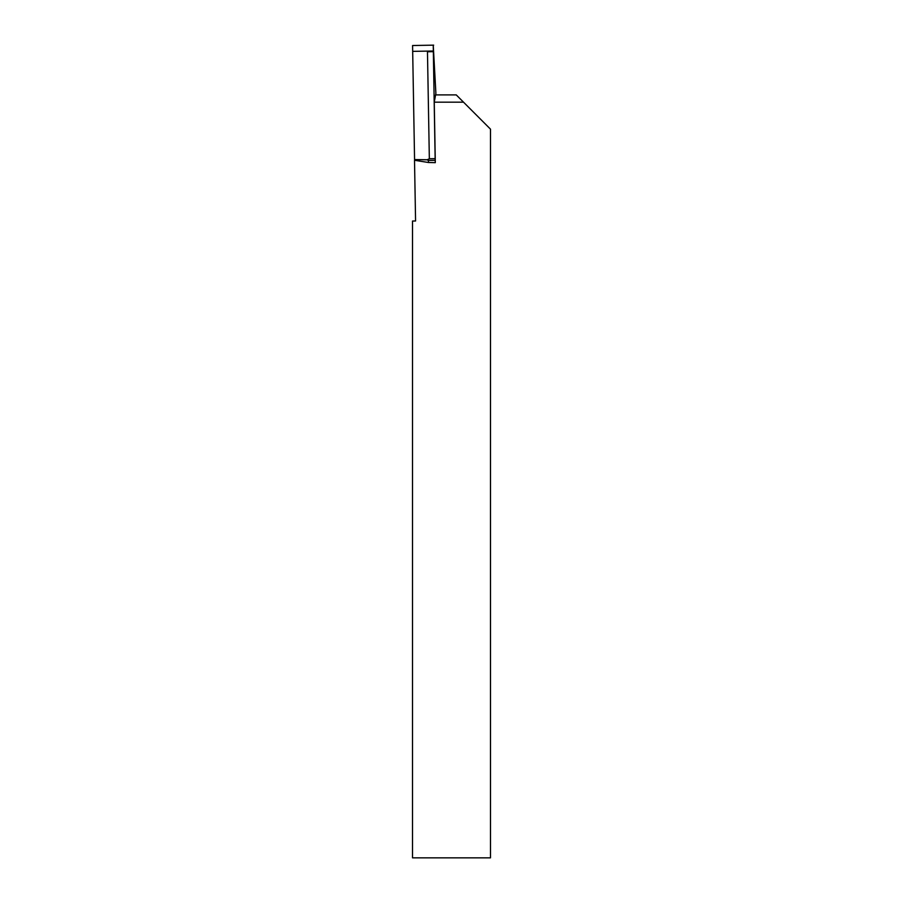 <?xml version="1.0" encoding="UTF-8"?>
<svg xmlns="http://www.w3.org/2000/svg" width="903" height="903" viewBox="0 0 903 903"><rect width="100%" height="100%" fill="white"/><g stroke="black" fill="none" stroke-linecap="round" stroke-linejoin="round"><path stroke-width="1.35" d="M435.912 94.894L456.241 94.894L490.487 129.152L490.487 857.85L412.513 857.85L412.513 221.043L415.572 220.987L414.511 160.271L428.507 162.506L435.302 162.664L435.201 160.328L428.417 160.452L428.507 162.506M463.51 102.163L434.253 102.163L435.302 162.664M428.417 160.452L427.063 159.808L429.343 158.759L435.144 158.657L433.237 45.161L435.889 93.348L434.253 102.163M433.666 45.15L412.581 45.522L414.579 160.282M433.237 45.161L412.581 45.522L412.682 51.369L433.338 51.008L433.237 45.161L412.581 45.522M435.144 158.657L435.201 160.328M429.343 158.759L427.469 51.764L433.282 51.663M427.063 159.808L414.556 159.628M433.327 51.663L427.469 51.764M414.545 159.56L427.311 159.752M412.682 51.369L433.338 51.008"/></g></svg>
